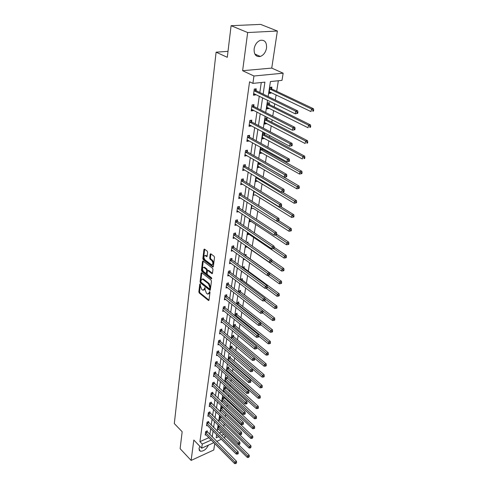 <?xml version="1.0" encoding="UTF-8"?>
<svg xmlns="http://www.w3.org/2000/svg" width="488" height="488" viewBox="0 0 488 488"><rect width="100%" height="100%" fill="white"/><g stroke="black" fill="none" stroke-linecap="round" stroke-linejoin="round"><path stroke-width="0.73" d="M200.184 283.949L199.769 284.175L198.842 291.879L199.256 293.007L208.553 300.535L208.992 300.138L209.999 292.373L209.7 291.568L209.139 292.8L207.705 294.111L207.193 293.813L206.424 293.196L205.076 289.536L204.911 287.731L204.362 288.963L202.947 290.275L201.684 289.372L200.355 285.742L200.184 283.949M254.132 48.855C253.919 54.558 255.986 57.09 260.336 56.455C263.611 55.138 265.685 52.326 266.546 48.007C266.82 42.212 264.716 39.662 260.226 40.358C256.981 41.736 254.943 44.573 254.132 48.855M199.83 446.27L198.988 448.6L200.257 451.217C203.618 451.382 206.32 449.363 208.376 445.166M207.632 252.284L207.199 251.119L204.441 249.075L203.941 249.527L202.856 258.555L203.276 259.707L212.841 266.973L213.341 266.539L214.519 257.432L214.086 256.255L210.706 253.754L210.194 254.199L209.706 258.103L210.139 259.268L211.743 260.482C213.317 262.843 213.262 264.282 211.566 264.789L205.003 259.854C203.447 257.505 203.508 256.084 205.174 255.584L206.656 256.621L207.15 256.176L207.632 252.284M231.099 25.693L260.653 24.4L277.367 31.018L247.666 32.55L231.099 25.693L227.286 57.309L216.099 52.173L174.308 423.578L182.164 431.734L180.121 448.685L191.131 460.422L193.821 440.06L201.69 448.191L202.27 444.068L199.928 441.664L249.563 81.789L252.906 83.387L253.943 76.006L283.156 73.194L282.003 80.367L270.419 81.569L268.144 96.52M247.666 32.55L242.621 70.711L253.943 76.006M201.709 272.7L201.111 273.048L200.062 281.747L200.476 282.881L209.858 290.336L210.316 289.927L211.45 281.155L211.023 279.996L201.709 272.7M201.446 270.254L202.508 261.397L202.99 260.958L212.536 268.235L212.969 269.406L212.475 273.243L211.987 273.676L208.016 270.633L207.4 270.986L207.083 273.5L207.51 274.659L211.487 277.751L211.347 278.807L201.867 271.401L201.446 270.254L202.154 270.059L203.221 261.202L202.508 261.397M191.131 460.422L213.762 450.003L214.744 443.561M228.006 51.35L216.099 52.173M199.928 441.664L208.894 437.663M209.84 434.601L210.7 428.726M211.213 425.207L212.091 419.18M212.609 415.654L213.512 409.469M214.031 405.937L214.958 399.593M215.47 396.043L216.422 389.534M216.946 385.977L217.922 379.298M218.441 375.73L219.441 368.873M219.966 365.298L220.991 358.265M221.515 354.678L222.571 347.456M223.095 343.857L224.181 336.445M224.706 332.84L225.816 325.228M226.347 321.616L227.487 313.796M228.018 310.179L229.189 302.151M229.72 298.522L230.922 290.275M231.458 286.639L232.691 278.172M233.227 274.524L234.496 265.826M235.027 262.178L236.338 253.235M236.869 249.581L238.211 240.395M238.748 236.729L240.126 227.292M240.663 223.62L242.079 213.921M242.615 210.243L244.073 200.269M244.61 196.591L246.111 186.331M246.647 182.646L248.191 172.099M248.727 168.415L250.314 157.563M250.85 153.873L252.479 142.716M253.022 139.025L254.699 127.539M255.236 123.848L256.962 112.026M257.505 108.336L259.281 96.166M259.823 92.476L261.275 82.521M207.138 431.801L207.278 430.837L205.686 431.538L205.18 435.113L205.997 434.747M208.48 422.425L208.626 421.443L207.022 422.132L206.503 425.768L207.351 425.402M209.852 412.885L209.993 411.884L208.376 412.561L207.851 416.264L208.73 415.892M211.237 403.18L211.383 402.161L209.761 402.832L209.224 406.595L210.127 406.217M212.652 393.298L212.805 392.267L211.164 392.925L210.621 396.756L211.554 396.378M214.098 383.251L214.244 382.195L212.597 382.848L212.042 386.746L213.012 386.362M215.562 373.015L215.714 371.947L214.049 372.582L213.488 376.553L214.488 376.163M217.05 362.602L217.209 361.51L215.531 362.139L214.958 366.177L216.001 365.786M218.569 352L218.728 350.89L217.044 351.5L216.459 355.618L217.538 355.221M220.119 341.197L220.283 340.069L218.581 340.673L217.984 344.863L219.106 344.461M221.692 330.205L221.857 329.052L220.143 329.638L219.539 333.908L220.704 333.499M223.297 319L223.467 317.822L221.741 318.402L221.125 322.745L222.333 322.336M224.931 307.586L225.108 306.385L223.364 306.952L222.735 311.381L223.998 310.966M226.603 295.954L226.774 294.734L225.023 295.277L224.382 299.797L225.694 299.376M228.299 284.095L228.476 282.851L226.706 283.388L226.054 287.987L227.432 287.566M230.031 272.011L230.214 270.742L228.427 271.261L227.762 275.952L229.201 275.531M231.794 259.689L231.983 258.396L230.184 258.896L229.506 263.679L231.013 263.252M233.593 247.123L233.782 245.806L231.971 246.287L231.281 251.167L232.861 250.74M235.429 234.307L235.625 232.965L233.801 233.423L233.093 238.4L234.752 237.973M237.302 221.229L237.504 219.862L235.661 220.301L234.941 225.377L236.692 224.95M239.218 207.888L239.419 206.491L237.558 206.912L236.826 212.091L238.669 211.664M241.17 194.273L241.371 192.845L239.498 193.242L238.748 198.531L240.627 198.055M243.158 180.371L243.366 178.913L241.481 179.291L240.712 184.69L242.615 184.165M245.189 166.182L245.403 164.694L243.5 165.042L242.719 170.562L244.647 169.976M247.27 151.689L247.483 150.164L245.568 150.493L244.769 156.129L246.721 155.489M249.386 136.884L249.612 135.328L247.672 135.627L246.861 141.386L248.788 141.075L248.843 140.684M251.558 121.756L251.784 120.17L249.832 120.444L248.996 126.325L250.942 126.038L251.009 125.562M253.772 106.299L254.004 104.676L252.034 104.92L251.18 110.928L253.144 110.672L253.223 110.105M256.035 90.493L256.273 88.834L254.285 89.054L253.412 95.197L255.395 94.971L255.486 94.306M223.809 426.536L224.212 423.974M225.352 416.758L225.706 414.501M226.249 411.079L226.359 410.377M226.92 406.809L227.225 404.863M227.768 401.429L227.951 400.258M228.518 396.677L228.774 395.054M229.317 391.614L229.58 389.949M230.147 386.356L230.348 385.075M230.891 381.622L231.233 379.457M231.8 375.851L231.946 374.918M232.495 371.459L232.916 368.763M233.49 365.152L233.581 364.585M234.124 361.108L234.636 357.875M235.789 350.579L236.387 346.779M237.479 339.849L238.168 335.47M239.199 328.93L239.986 323.94M240.956 317.804L241.841 312.192M242.743 306.476L243.732 300.205M244.561 294.929L245.653 287.987M246.416 283.162L247.623 275.519M248.307 271.169L249.624 262.8M250.234 258.945L251.637 250.033M252.259 246.117L253.644 237.333M254.346 232.868L255.688 224.37M256.481 219.332L257.774 211.145M258.658 205.515L259.897 197.652M260.885 191.406L262.068 183.885M263.154 176.991L264.289 169.824M265.478 162.266L266.552 155.471M267.119 151.878L267.265 150.951M267.851 147.211L268.864 140.806M269.431 137.213L269.687 135.566M270.279 131.821L271.224 125.825M271.792 122.232L272.17 119.834M272.761 116.089L273.64 110.52M274.207 106.927L274.707 103.743M275.299 99.997L276.104 94.879M276.672 91.287L278.331 80.746M219.185 433.076L221.485 432.051M218.575 429.19L217.739 429.562L218.282 426.012L218.831 425.768M220.015 419.912L219.155 420.284L219.704 416.673L220.6 416.288M222.577 407.51L222.674 406.888M221.485 410.475L220.594 410.853L221.155 407.181L222.418 406.65M224.059 397.879L224.212 396.872L222.626 397.525L222.058 401.258L222.973 400.874M225.566 388.082L225.724 387.057L224.126 387.698L223.547 391.498L224.498 391.114M227.103 378.115L227.262 377.071L225.651 377.7L225.066 381.567L226.048 381.177M228.665 367.97L228.823 366.909L227.207 367.531L226.639 371.246M227.621 371.069L226.798 371.386M230.251 357.643L230.415 356.563L228.787 357.173L228.262 360.583M229.226 360.778L228.713 360.974M231.867 347.139L232.038 346.035L230.391 346.632L229.921 349.719M233.514 336.439L233.685 335.317L232.032 335.903L231.611 338.648M235.192 325.545L235.369 324.398L233.697 324.978L233.331 327.369M236.9 314.449L237.076 313.284L235.399 313.845L235.088 315.876M238.638 303.146L238.821 301.962L237.125 302.505L236.875 304.158M240.413 291.635L240.596 290.427L238.888 290.958L238.699 292.214M242.219 279.899L242.408 278.672L240.688 279.185L240.554 280.039M244.055 267.942L244.25 266.692L242.518 267.192L242.451 267.619M242.396 271.663L241.81 271.834L241.889 271.291M245.934 255.755L246.129 254.48L244.403 254.956M244.842 259.36L243.658 259.695L243.823 258.628M247.886 243.079L248.044 242.03L246.836 242.353M247.148 246.891L245.549 247.318L245.793 245.708M249.917 229.872L249.996 229.336L249.362 229.494M249.154 234.27L247.471 234.704L247.806 232.52M251.21 221.399L249.435 221.833L249.862 219.063M251.954 205.32L251.442 208.705L253.248 208.236M254.096 191.29L253.486 195.316L255.316 194.791M256.285 176.955L255.572 181.646L257.426 181.079M258.518 162.315L257.701 167.701L259.579 167.073M261.537 147.76L260.72 147.901L259.872 153.458L261.727 153.128L261.781 152.781M262.349 149.084L262.471 148.285M264.807 132.95L262.959 133.242L262.093 138.915L263.959 138.61L264.026 138.177M264.6 134.481L264.832 132.962M266.893 119.566L267.131 117.998L265.24 118.267L264.356 124.062L266.241 123.787L266.32 123.269M269.236 104.328L269.486 102.724L267.576 102.968L266.674 108.891L268.577 108.641L268.668 108.037M271.633 88.755L271.883 87.12L269.962 87.334L269.041 93.385L270.956 93.165L271.066 92.47M242.621 70.711L271.743 68.094L277.367 31.018M271.743 68.094L283.156 73.194M225.108 435.607L224.767 437.736L224.175 438.004M263.142 94.093L264.917 82.143L252.906 83.387M212.201 436.967L213.079 431.081M213.598 427.561L214.494 421.528M215.019 417.996L215.94 411.805M216.465 408.267L217.41 401.911M217.935 398.36L218.905 391.84M219.435 388.283L220.43 381.592M220.96 378.017L221.979 371.155M222.51 367.568L223.559 360.522M224.09 356.929L225.169 349.695M225.7 346.096L226.804 338.666M227.341 335.055L228.476 327.43M229.012 323.812L230.177 315.98M230.714 312.35L231.91 304.311M232.453 300.675L233.679 292.41M234.222 288.768L235.478 280.283M236.021 276.629L237.321 267.912M237.863 264.252L239.193 255.291M239.736 251.625L241.102 242.42M241.651 238.748L243.054 229.287M243.603 225.609L245.049 215.879M245.592 212.195L247.081 202.197M247.629 198.506L249.154 188.222M249.704 184.531L251.277 173.954M251.826 170.257L253.443 159.375M253.992 155.678L255.657 144.485M256.206 140.782L257.914 129.259M258.469 125.556L260.226 113.704M260.775 110.001L262.593 97.795M202.27 444.068L211.249 440.036M221.345 439.285L216.641 441.414M213.866 442.677L201.69 448.191M216.648 434.625L216.16 437.827L218.715 436.681M221.546 435.406L223.846 434.369M267.576 100.241L265.71 112.508M265.143 116.223L263.331 128.137M262.764 131.858L261.001 143.429M260.433 147.144L258.719 158.386M258.152 162.101L256.493 173.026M255.925 176.741L254.309 187.361M253.742 191.07L252.168 201.391M251.607 205.094L250.076 215.135M249.514 218.831L248.026 228.597M247.465 232.288L246.019 241.786M245.458 245.47L244.049 254.706M243.488 258.39L242.121 267.375M241.56 271.047L240.23 279.795M239.669 283.455L238.376 291.97M237.821 295.624L236.558 303.908M236.003 307.556L234.771 315.62M234.222 319.262L233.02 327.113M232.471 330.742L231.306 338.391M230.757 342.009L229.622 349.457M229.067 353.068L227.963 360.321M227.414 363.92L226.34 370.984M225.791 374.577L224.748 381.457M224.199 385.038L223.181 391.742M222.638 395.31L221.644 401.844M221.101 405.4L220.131 411.768M219.588 415.319L218.642 421.522M218.106 425.054L217.184 431.105M253.235 208.291L289 231.251L289.408 229.055L276.977 221.088M240.614 198.128L239.035 197.115M255.297 194.919L291.549 217.41L291.964 215.165L254.065 191.503M242.597 184.305L240.913 183.262M257.396 181.274L255.773 180.298M244.616 170.196L242.914 169.177M259.537 167.347L257.896 166.39M246.678 155.788L244.958 154.787M261.727 153.128L260.067 152.189M248.788 141.075L247.038 140.099M263.959 138.61L262.276 137.695M250.942 126.038L249.173 125.087M266.241 123.787L264.533 122.891M253.144 110.672L251.344 109.751M268.577 108.641L266.844 107.769M255.395 94.971L253.571 94.074M270.956 93.165L269.199 92.323M256.353 55.126L255.596 55.181M203.856 290.11L205.064 288.756L204.362 288.963M205.149 288.097L205.064 288.756M208.626 293.941L209.846 292.587L209.139 292.8M209.931 291.916L209.846 292.587M200.428 284.333L199.537 291.665L199.952 292.794L208.992 300.144M201.825 272.792L200.763 281.539L201.184 282.674L210.31 289.957M200.867 281.503L201.16 282.302L209.261 288.762L209.694 288.53L209.828 287.462L208.468 283.772L202.447 279.106L200.995 280.441L200.867 281.503M209.608 288.75L210.395 288.323L209.694 288.53M202.227 279.057L203.618 279.173L209.181 283.565L210.535 287.249L210.395 288.323M212.463 273.31L208.73 270.431L208.156 270.596M211.786 278.386L202.575 271.2L201.867 271.401M204.082 267.595L203.728 267.387C202.111 267.894 202.069 269.297 203.594 271.603L205.887 273.365L206.357 272.938L206.674 270.419L206.247 269.266L204.082 267.595L204.795 267.394L203.594 267.351M206.241 273.262L207.071 272.737L206.357 272.938M204.795 267.394L206.961 269.065L207.382 270.218L207.071 272.737M202.154 270.059L202.575 271.2M205.198 255.578L205.893 255.389L207.138 256.267M212.451 264.636C213.994 263.923 213.994 262.471 212.463 260.281L211.743 260.482M210.938 253.906L210.426 257.908L210.859 259.073L212.463 260.281M204.673 249.234L203.569 258.359L203.99 259.512L213.329 266.619M217.886 428.604L247.343 457.451L247.623 455.951L249.191 455.194L238.181 444.44M248.679 456.829L248.569 457.433L249.307 456.53L248.679 456.829L247.623 455.951L218.136 426.97M248.569 457.433L247.343 457.451M249.191 455.194L249.307 456.53M205.546 432.502L234.893 462.093L234.63 463.6L205.314 434.149M206.698 431.093L236.503 461.312L234.893 462.093L235.966 462.978L235.856 463.582L236.607 462.667L235.966 462.978M236.607 462.667L236.503 461.312M234.63 463.6L235.856 463.582M219.301 419.314L249.081 448.027L249.362 446.502L250.942 445.757L220.814 416.496M250.429 447.386L250.314 448.002L251.058 447.087L250.429 447.386L249.362 446.502L219.557 417.649M250.314 448.002L249.081 448.027M250.942 445.757L251.058 447.087M220.747 409.865L250.844 438.438L251.131 436.888L252.723 436.15L222.113 406.779M252.211 437.779L252.095 438.401L252.845 437.486L252.211 437.779L251.131 436.888L221.003 408.175M252.095 438.401L250.844 438.438M252.723 436.15L252.845 437.486M206.881 423.114L236.546 452.571L236.277 454.108L206.644 424.792M208.034 421.699L238.162 451.803L236.546 452.571L237.625 453.468L237.516 454.084L238.162 453.779L238.272 453.163L237.625 453.468M238.272 453.163L238.162 451.803M236.277 454.108L237.516 454.084M208.236 413.562L238.223 442.884L237.949 444.446L207.992 415.27M209.389 412.14L239.852 442.128L238.223 442.884L239.315 443.787L239.205 444.415L239.858 444.11L239.968 443.482L239.315 443.787M239.968 443.482L239.852 442.128M237.949 444.446L239.205 444.415M222.211 400.251L252.644 428.678L252.936 427.098L254.535 426.366L223.583 397.128M254.022 428L253.9 428.629L254.541 428.336L254.663 427.708L254.022 428L252.936 427.098L222.473 398.531M253.9 428.629L252.644 428.678M254.535 426.366L254.663 427.708M223.705 390.473L254.474 418.741L254.773 417.13L256.383 416.41L225.072 387.32M255.864 418.039L255.749 418.686L256.389 418.399L256.511 417.752L255.864 418.039L254.773 417.13L223.968 388.729M255.749 418.686L254.474 418.741M256.383 416.41L256.511 417.752M225.224 380.53L256.334 408.621L256.639 406.986L258.262 406.278L226.591 377.334M257.743 407.901L257.621 408.56L258.274 408.273L258.396 407.62L257.743 407.901L256.639 406.986L225.493 378.749M257.621 408.56L256.334 408.621M258.262 406.278L258.396 407.62M209.614 403.85L239.931 433.021L239.657 434.613L209.37 405.583M210.761 402.417L241.578 432.27L239.931 433.021L241.029 433.936L240.919 434.57L241.578 434.271L241.688 433.631L241.029 433.936M241.688 433.631L241.578 432.27M239.657 434.613L240.919 434.57M211.017 393.962L241.676 422.974L241.389 424.597L210.767 395.725M212.164 392.523L243.329 422.236L241.676 422.974L242.78 423.895L242.67 424.542L243.329 424.249L243.445 423.602L242.78 423.895M243.445 423.602L243.329 422.236M241.389 424.597L242.67 424.542M212.445 383.897L243.445 412.744L243.158 414.397L212.189 385.697M213.585 382.452L245.116 412.012L243.445 412.744L244.567 413.671L244.451 414.336L245.116 414.044L245.232 413.379L244.567 413.671M245.232 413.379L245.116 412.012M243.158 414.397L244.451 414.336M213.896 373.655L245.25 402.319L244.958 404.003L213.64 375.485M215.037 372.204L215.812 373.344L246.934 401.606L245.25 402.319L246.385 403.259L246.263 403.936L246.94 403.643L247.056 402.972L246.385 403.259M247.056 402.972L246.934 401.606M244.958 404.003L246.263 403.936M215.379 363.231L247.093 391.705L246.794 393.42L215.116 365.091M216.513 361.773L217.306 362.926L248.788 390.998L247.093 391.705L248.233 392.651L248.111 393.34L248.788 393.053L248.911 392.37L248.233 392.651M248.911 392.37L248.788 390.998M246.794 393.42L248.111 393.34M216.886 352.617L248.965 380.884L248.666 382.629L216.617 354.508M218.014 351.147L218.825 352.324L250.673 380.189L248.965 380.884L250.118 381.842L249.996 382.537L250.679 382.263L250.801 381.561L250.118 381.842M250.801 381.561L250.673 380.189M248.666 382.629L249.996 382.537M218.417 341.807L250.881 369.855L250.57 371.636L218.142 343.735M219.545 340.331L220.375 341.527L252.601 369.172L250.881 369.855L252.04 370.825L251.918 371.533L252.607 371.258L252.729 370.551L252.04 370.825M252.729 370.551L252.601 369.172M250.57 371.636L251.918 371.533M219.978 330.791L252.827 358.613L252.509 360.431L219.704 332.761M221.101 329.308L221.955 330.529L254.559 357.948L252.827 358.613L253.998 359.589L253.876 360.315L254.565 360.046L254.693 359.32L253.998 359.589M254.693 359.32L254.559 357.948M252.509 360.431L253.876 360.315M221.57 319.579L254.815 347.151L254.492 349.005L221.29 321.58M222.687 318.085L223.565 319.323L256.56 346.498L254.815 347.151L255.999 348.139L255.871 348.877L256.566 348.615L256.694 347.877L255.999 348.139M256.694 347.877L256.56 346.498M254.492 349.005L255.871 348.877M223.193 308.148L256.841 335.463L256.511 337.354L222.906 310.185M224.297 306.647L225.2 307.91L258.597 334.829L256.841 335.463L258.036 336.464L257.902 337.214L258.609 336.958L258.738 336.208L258.036 336.464M258.738 336.208L258.597 334.829M256.511 337.354L257.902 337.214M202.349 278.965L202.654 279.044M224.846 296.503L258.902 323.544L258.573 325.472L224.553 298.577M225.944 294.99L226.871 296.277L260.677 322.922L258.902 323.544L260.116 324.55L259.982 325.319L260.69 325.069L260.824 324.3L260.116 324.55M260.824 324.3L260.677 322.922M258.573 325.472L259.982 325.319M226.53 284.632L261.013 311.387L260.671 313.351L226.231 286.749M227.615 283.113L228.573 284.419L262.8 310.777L261.013 311.387L262.233 312.399L262.099 313.186L262.812 312.942L262.947 312.155L262.233 312.399M262.947 312.155L262.8 310.777M260.671 313.351L262.099 313.186M228.25 272.53L263.16 298.973L262.812 300.98L227.945 274.689M229.323 270.999L230.305 272.334L264.966 298.388L263.16 298.973L264.398 300.004L264.258 300.803L264.978 300.565L265.118 299.766L264.398 300.004M265.118 299.766L264.966 298.388M262.812 300.98L264.258 300.803M230 260.189L265.356 286.31L265.002 288.359L229.689 262.392M231.062 258.652L232.075 260.012L267.174 285.742L265.356 286.31L266.601 287.347L266.46 288.17L267.186 287.938L267.332 287.121L266.601 287.347M267.332 287.121L267.174 285.742M265.002 288.359L266.46 288.17M231.788 247.605L267.595 273.384L267.235 275.476L231.464 249.85M232.837 246.056L233.88 247.44L269.425 272.829L267.595 273.384L268.858 274.433L268.711 275.269L269.443 275.043L269.589 274.207L268.858 274.433M269.589 274.207L269.425 272.829M267.235 275.476L268.711 275.269M233.606 234.771L269.882 260.189L269.516 262.318L233.282 237.064M234.643 233.209L235.716 234.624L271.731 259.653L269.882 260.189L271.157 261.245L271.011 262.099L271.749 261.885L271.895 261.031L271.157 261.245M271.895 261.031L271.731 259.653M269.516 262.318L271.011 262.099M235.466 221.674L272.219 246.708L271.84 248.886L235.131 224.01M236.479 220.106L237.595 221.552L274.079 246.196L272.219 246.708L273.506 247.776L273.353 248.648L274.097 248.441L274.25 247.569L273.506 247.776M274.25 247.569L274.079 246.196M271.84 248.886L273.353 248.648M237.363 208.315L274.604 232.941L274.219 235.167L237.022 210.7M238.357 206.729L239.51 208.205L276.483 232.447L274.604 232.941L275.909 234.02L275.75 234.911L276.501 234.716L276.659 233.825L275.909 234.02M276.659 233.825L276.483 232.447M274.219 235.167L275.75 234.911M239.297 194.675L277.044 218.874L276.647 221.149L238.949 197.109M240.273 193.077L241.462 194.59L278.935 218.404L277.044 218.874L278.361 219.966L278.197 220.875L278.953 220.686L279.112 219.777L278.361 219.966M279.112 219.777L278.935 218.404M276.647 221.149L278.197 220.875M226.767 370.404L258.237 398.318L258.542 396.652L260.177 395.951L228.909 368.287L228.14 367.171M259.659 397.58L259.531 398.245L260.189 397.964L260.311 397.299L259.659 397.58L258.542 396.652L227.042 368.592M259.531 398.245L258.237 398.318M260.177 395.951L260.311 397.299M228.341 360.101L260.165 387.826L260.482 386.124L262.129 385.435L230.501 357.966L229.714 356.826M261.605 387.057L261.483 387.74L262.141 387.466L262.263 386.783L261.605 387.057L260.482 386.124L228.622 358.259M261.483 387.74L260.165 387.826M262.129 385.435L262.263 386.783M229.939 349.615L262.135 377.132L262.452 375.4L264.118 374.723L232.123 347.456L231.312 346.297M263.593 376.346L263.465 377.035L264.124 376.766L264.258 376.071L263.593 376.346L262.452 375.4L230.226 347.737M263.465 377.035L262.135 377.132M264.118 374.723L264.258 376.071M254.584 358.198L264.142 366.238L264.466 364.475L266.137 363.81L233.77 336.757L232.941 335.579M265.612 365.427L265.484 366.134L266.149 365.866L266.283 365.164L265.612 365.427L231.861 337.025M265.484 366.134L264.142 366.238M266.137 363.81L266.283 365.164M256.633 347.261L266.186 355.136L266.515 353.336L268.205 352.69L235.454 325.862L234.6 324.666M267.674 354.3L267.54 355.02L268.217 354.758L268.351 354.044L267.674 354.3L233.526 326.118M267.54 355.02L266.186 355.136M268.205 352.69L268.351 354.044M258.731 336.116L268.272 343.82L268.607 341.99L270.303 341.356L237.162 314.766L236.284 313.546M269.779 342.96L269.638 343.692L270.321 343.442L270.456 342.704L269.779 342.96L235.222 315.01M269.638 343.692L268.272 343.82M270.303 341.356L270.456 342.704M260.757 324.673L270.395 332.285L270.736 330.419L272.45 329.796L238.906 303.463L238.004 302.224M271.92 331.401L271.779 332.145L272.463 331.895L272.603 331.151L271.92 331.401L236.948 303.695M271.779 332.145L270.395 332.285M272.45 329.796L272.603 331.151M262.77 312.954L272.56 320.525L272.914 318.621L274.634 318.011L240.682 291.946L239.754 290.689M274.103 319.61L273.963 320.372L274.652 320.128L274.793 319.365L274.103 319.61L262.806 310.838M240.486 291.739L238.705 292.166M273.963 320.372L272.56 320.525M274.634 318.011L274.793 319.365M264.453 300.742L274.768 308.532L275.128 306.586L276.861 305.994L242.487 280.216L241.536 278.935M276.33 307.586L276.19 308.367L276.879 308.129L277.025 307.349L276.33 307.586L265.033 298.991M276.19 308.367L274.768 308.532M276.861 305.994L277.025 307.349M266.07 288.219L277.025 296.295L277.391 294.313L279.136 293.739L244.329 268.26L243.347 266.948M278.605 295.325L278.459 296.118L279.154 295.887L279.301 295.094L278.605 295.325L267.308 286.907M278.459 296.118L277.025 296.295M279.136 293.739L279.301 295.094M267.644 275.415L279.319 283.815L279.697 281.789L281.454 281.234L246.214 256.072L245.202 254.736M280.923 282.814L280.771 283.619L281.478 283.4L281.625 282.589L280.923 282.814L269.535 274.512M280.771 283.619L279.319 283.815M281.454 281.234L281.625 282.589M247.434 242.768L247.081 242.286M245.745 246.025L281.668 271.078L282.046 269.01L283.827 268.473L271.786 260.098M283.29 270.041L283.138 270.87L283.845 270.651L283.998 269.827L283.29 270.041L271.755 261.83M283.138 270.87L281.668 271.078M283.827 268.473L283.998 269.827M247.678 233.38L284.065 258.073L284.449 255.968L286.243 255.45L274.219 247.312M285.706 257.011L285.547 257.853L286.261 257.646L286.419 256.804L285.706 257.011L273.579 248.587M285.547 257.853L284.065 258.073M286.243 255.45L286.419 256.804M249.642 220.484L286.505 244.805L286.901 242.652L288.707 242.152L276.592 234.185M288.17 243.707L288.011 244.567L288.731 244.366L288.89 243.506L288.17 243.707L275.293 234.99M288.011 244.567L286.505 244.805M288.707 242.152L288.89 243.506M290.683 230.116L290.525 231.001L291.251 230.806L291.415 229.927L290.683 230.116L289.408 229.055L291.226 228.579L278.892 220.704M290.525 231.001L289 231.251M291.226 228.579L291.415 229.927M293.257 216.245L293.093 217.142L293.825 216.959L293.989 216.062L293.257 216.245L291.964 215.165L293.794 214.708L280.612 206.552M293.093 217.142L291.549 217.41M293.794 214.708L293.989 216.062M255.791 180.212L294.154 203.27L294.575 200.977L296.423 200.544L282.271 192.065M295.887 202.069L295.716 202.984L296.454 202.813L296.625 201.892L295.887 202.069L256.163 177.76M295.716 202.984L294.154 203.27M296.423 200.544L296.625 201.892M257.92 166.237L296.814 188.826L297.247 186.483L299.107 186.074L259.97 163.151M298.571 187.581L298.394 188.52L299.138 188.356L299.315 187.416L298.571 187.581L258.304 163.73M298.394 188.52L296.814 188.826M299.107 186.074L299.315 187.416M260.098 151.963L299.534 174.064L299.974 171.666L301.852 171.282L262.654 149.389L261.33 147.797M301.31 172.776L301.133 173.734L301.883 173.582L302.06 172.624L301.31 172.776L260.488 149.401M301.133 173.734L299.534 174.064M301.852 171.282L302.06 172.624M262.324 137.39L302.316 158.966L302.767 156.52L304.658 156.16L264.886 134.773L263.532 133.151M304.115 157.642L303.933 158.624L304.689 158.478L304.872 157.502L304.115 157.642L302.767 156.52L262.721 134.773M304.689 158.478L303.933 158.624M304.658 156.16L304.872 157.502M241.273 180.755L279.532 204.496L279.13 206.827L240.919 183.238M242.225 179.145L243.457 180.688L281.442 204.051L279.532 204.496L280.862 205.607L280.704 206.534L281.466 206.357L281.625 205.424L280.862 205.607M281.625 205.424L281.442 204.051M279.13 206.827L280.704 206.534M243.286 166.536L282.082 189.808L281.668 192.18L242.926 169.074M244.22 164.913L245.494 166.493L284.004 189.387L282.082 189.808L283.424 190.924L283.26 191.876L284.028 191.705L284.193 190.753L283.424 190.924M284.193 190.753L284.004 189.387M281.668 192.18L283.26 191.876M245.348 152.018L284.687 174.783L284.266 177.211L244.982 154.611M246.251 150.377L247.575 151.994L245.653 152.329L247.575 152L286.627 174.387L284.687 174.783L286.041 175.912L285.876 176.888L286.651 176.723L286.816 175.753L286.041 175.912M286.816 175.753L286.627 174.387M284.266 177.211L285.876 176.888M289.329 161.406L289.506 160.418L288.719 160.564L288.548 161.559L289.329 161.406L286.92 161.906L247.081 139.836M288.548 161.559L286.92 161.906L287.347 159.417L289.305 159.051L249.679 137.177L248.325 135.53M247.453 137.189L287.347 159.417L288.719 160.564M249.679 137.177L247.764 137.494L249.704 137.189M289.506 160.418L289.305 159.051M264.594 122.506L305.152 143.533L305.616 141.032L307.525 140.703L267.211 119.865L265.777 118.188M306.983 142.167L306.799 143.167L307.562 143.039L307.745 142.032L306.983 142.167L305.616 141.032L265.002 119.834M307.562 143.039L306.799 143.167M307.525 140.703L307.745 142.032M292.074 145.741L292.251 144.722L291.458 144.863L291.281 145.875L292.074 145.741L289.628 146.248L249.222 124.739M291.281 145.875L289.628 146.248L290.073 143.704L292.044 143.368L251.869 122.061L250.442 120.359M249.606 122.037L290.073 143.704L291.458 144.863M292.251 144.722L292.044 143.368M266.918 107.299L308.062 127.752L308.532 125.19L310.459 124.891L269.559 104.627L268.065 102.907M309.917 126.337L309.728 127.362L310.496 127.246L310.685 126.221L309.917 126.337L308.532 125.19L267.332 104.572M310.496 127.246L309.728 127.362M310.459 124.891L310.685 126.221M294.874 129.71L295.057 128.667L294.264 128.795L294.081 129.838L294.874 129.71L292.41 130.229L251.411 109.312M294.081 129.838L292.41 130.229L292.861 127.624L294.85 127.313L254.089 106.604L252.601 104.847M251.802 106.549L292.861 127.624L294.264 128.795M295.057 128.667L294.85 127.313M269.284 91.756L311.039 111.606L311.521 108.983L313.455 108.714L271.962 89.054L270.407 87.285M312.918 110.148L312.723 111.197L313.497 111.087L313.692 110.038L312.918 110.148L311.521 108.983L269.712 88.968M313.497 111.087L312.723 111.197M313.455 108.714L313.692 110.038M297.747 113.301L297.936 112.24L297.131 112.35L296.948 113.417L297.747 113.301L295.246 113.832L253.644 93.543M296.948 113.417L295.246 113.832L295.71 111.166L297.717 110.892L256.359 90.798L254.803 88.999M254.047 90.719L295.71 111.166L297.131 112.35M297.936 112.24L297.717 110.892M200.263 284.028L199.769 284.175M209.773 291.641L209.273 291.793M204.99 287.81L204.49 287.957M208.968 300.26L208.382 300.443M199.952 292.794L199.256 293.007M199.537 291.665L198.842 291.879M210.279 290.073L209.7 290.25M201.184 282.674L200.476 282.881M200.763 281.539L200.062 281.747M201.819 272.847L201.111 273.048M210.535 287.249L209.828 287.462M209.181 283.565L208.468 283.772M203.618 279.173L202.91 279.374M212.426 273.426L211.847 273.597M208.73 270.431L208.016 270.633M211.755 278.685L211.347 278.807M207.382 270.218L206.674 270.419M206.961 269.065L206.247 269.266M207.095 256.401L206.534 256.548M206.217 255.578L205.503 255.773M210.859 259.073L210.139 259.268M210.426 257.908L209.706 258.103M210.92 254.01L210.194 254.199M213.293 266.735L212.713 266.899M203.99 259.512L203.276 259.707M203.569 258.359L202.856 258.555M204.661 249.338L203.941 249.527M219.765 426.677L218.368 427.287M219.557 426.475L218.197 427.073M205.613 432.606L207.205 431.91M205.784 432.825L207.376 432.13M221.357 417.295L219.795 417.972M221.186 417.081L219.624 417.752M222.815 407.828L221.241 408.493M222.644 407.614L221.07 408.279M206.949 423.218L208.547 422.529M207.119 423.438L208.718 422.748M208.303 413.671L209.913 412.988M208.474 413.891L210.09 413.208M224.303 398.196L222.717 398.855M224.126 397.982L222.54 398.635M225.81 388.399L224.218 389.046M225.633 388.186L224.035 388.832M227.347 378.432L225.743 379.066M227.17 378.218L225.56 378.853M209.681 403.954L211.304 403.283M209.858 404.174L211.481 403.503M211.084 394.066L212.719 393.407M211.261 394.286L212.896 393.627M212.512 384.007L214.165 383.355M212.695 384.227L214.342 383.574M213.97 373.765L215.629 373.125M214.147 373.985L215.812 373.344M215.446 363.34L217.123 362.712M215.629 363.56L217.306 362.926M216.953 352.72L218.642 352.104M217.142 352.94L218.825 352.324M218.49 341.911L220.192 341.307M218.679 342.131L220.375 341.527M220.051 330.901L221.766 330.309M220.24 331.12L221.955 330.529M221.644 319.683L223.37 319.103M221.839 319.902L223.565 319.323M223.266 308.257L225.005 307.69M223.461 308.471L225.2 307.91M224.919 296.606L226.676 296.057M225.114 296.826L226.871 296.277M226.609 284.736L228.372 284.205M226.804 284.949L228.573 284.419M228.323 272.633L230.104 272.121M228.524 272.847L230.305 272.334M230.074 260.299L231.873 259.799M230.281 260.513L232.075 260.012M231.861 247.715L233.673 247.233M232.068 247.928L233.88 247.44M233.685 234.881L235.509 234.417M233.892 235.088L235.716 234.624M235.545 221.784L237.381 221.339M235.753 221.991L237.595 221.552M237.442 208.419L239.297 207.998M237.656 208.632L239.51 208.205M239.376 194.785L241.249 194.383M239.596 194.993L241.462 194.59M228.909 368.287L227.292 368.916M228.732 368.074L227.109 368.696M230.501 357.966L228.872 358.576M230.318 357.753L228.689 358.363M232.123 347.456L230.482 348.054M231.94 347.243L230.293 347.84M233.77 336.757L232.117 337.342M233.587 336.543L231.928 337.129M235.454 325.862L233.782 326.435M235.265 325.649L233.593 326.222M237.162 314.766L235.484 315.327M236.973 314.553L235.289 315.114M238.906 303.463L237.211 304.012M238.711 303.249L237.022 303.798M240.682 291.946L239.022 292.471M242.487 280.216L241.279 280.582M242.292 280.008L241.023 280.386M244.329 268.26L243.616 268.467M244.134 268.052L243.353 268.278M254.797 191.723L254.364 191.814M254.498 191.534L254.144 191.613M257.719 177.815L256.462 178.065M257.408 177.632L256.243 177.864M260.452 163.687L258.609 164.035M260.232 163.492L258.384 163.834M260.793 149.706L262.654 149.389L260.799 149.712M262.434 149.188L260.574 149.511M264.911 134.779L263.032 135.078M264.685 134.584L262.806 134.883M241.353 180.859L243.237 180.481M241.572 181.066L243.457 180.688M243.372 166.646L245.275 166.292M243.591 166.847L245.494 166.493M245.434 152.128L247.349 151.792M247.538 137.299L249.472 136.988M267.211 119.865L265.32 120.133M266.979 119.67L265.088 119.938M249.691 122.14L251.643 121.866M249.923 122.342L251.869 122.061M269.559 104.627L267.65 104.871M269.327 104.432L267.418 104.676M251.887 106.652L253.858 106.402M252.119 106.854L254.089 106.604M271.962 89.054L270.035 89.267M271.724 88.865L269.803 89.078M254.138 90.823L256.121 90.603M254.37 91.018L256.359 90.798M260.336 56.455L254.834 54.046M200.257 451.217L199.067 449.979M208.882 300.437L208.553 300.535M210.2 290.232L209.858 290.336M203.148 278.904L202.447 279.106M212.353 273.573L211.987 273.676M208.589 270.352L207.876 270.553M204.435 267.192L203.728 267.387M207.022 256.523L206.656 256.621M205.893 255.389L205.174 255.584M213.219 266.869L212.841 266.973M264.886 134.773L263.014 135.066M267.168 119.841L265.277 120.115M249.88 122.317L251.832 122.037M269.498 104.591L267.595 104.835M252.064 106.817L254.034 106.567M271.883 89.005L269.956 89.225M254.297 90.975L256.279 90.75"/></g></svg>
